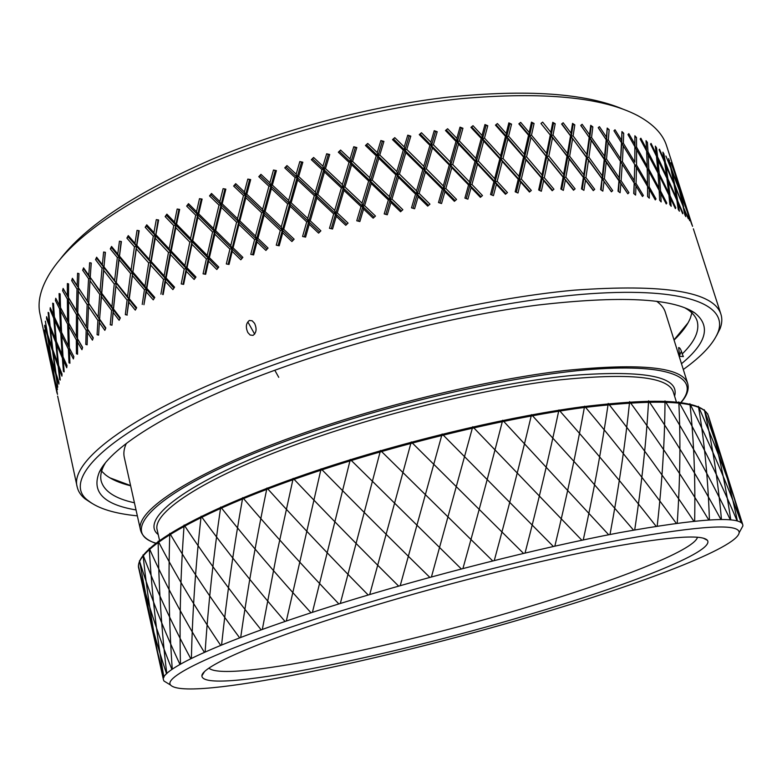 <?xml version="1.0" encoding="UTF-8"?>
<svg xmlns="http://www.w3.org/2000/svg" width="782" height="782" viewBox="0 0 782 782"><rect width="100%" height="100%" fill="white"/><g stroke="black" fill="none" stroke-linecap="round" stroke-linejoin="round"><path stroke-width="1.17" d="M683.302 369.495C701.728 356.289 713.292 343.904 718.003 332.34C728.101 306.309 690.428 288.275 599.911 293.123C509.766 297.922 371.518 328.46 262.879 368.791C115.951 422.896 56.812 479.024 88.649 500.969C98.493 508.671 114.729 513.627 137.349 515.856M681.484 363.718C706.772 342.839 711.141 325.859 694.602 312.78C672.54 298.108 620.126 295.557 537.351 305.117C456.229 315.605 354.021 341.04 270.875 371.694C173.252 407.539 110.927 446.727 99.255 472.299C91.386 491.956 103.644 504.507 136.029 509.942M105.189 463.218L103.644 466.023C100.995 471.458 100.145 476.365 101.103 480.744C103.918 491.213 115.022 498.564 134.436 502.797M665.785 164.826L667.916 178.961L676.479 198.071L673.976 183.936L664.739 163.34M682.5 203.809L679.304 190.094L671.933 171.014L674.778 184.718L682.52 204.796M657.867 159.137L659.265 173.721L668.659 192.822L666.89 178.247L656.577 157.299M648.131 153.995L648.796 169.059L659.031 188.13L657.994 173.076L646.646 151.845M636.597 149.46L636.509 165.031L647.574 184.034L647.291 168.492L627.956 134.553L628.826 133.663L634.945 144.259L634.876 135.785L636.47 137.534L636.577 147.133L647.222 166.175L646.616 151.102L640.155 139.03L640.849 138.219L646.499 148.854L646.02 140.662L647.428 142.451L648.014 151.747L657.818 170.838L656.469 156.244L650.536 144.142L651.054 143.409L656.235 154.064L655.345 146.126L656.577 147.954L657.623 156.957L666.596 176.067L664.514 161.933L659.109 149.821L659.461 149.167L664.182 159.821L664.211 161.239M623.244 145.589L622.404 161.679L634.29 180.603L634.759 164.552L621.739 143.341L621.934 131.571L623.704 133.263L623.342 143.194L634.798 162.157L634.945 146.576M608.103 142.451L606.519 159.069L619.197 177.876L620.419 161.297L598.21 127.71L599.423 126.635L606.431 137.114L607.203 128.062L609.149 129.704L608.318 139.968L620.576 158.824L621.465 142.725L613.968 130.76L615.014 129.783L621.582 140.33L621.934 131.571M591.221 140.066L588.914 157.241L602.355 175.911L604.3 158.785L589.775 137.779L591.172 126.518L590.713 125.325L592.834 126.899L591.544 137.505L604.574 156.224L606.206 139.597M572.659 138.512L569.648 156.234L583.802 174.738L586.471 157.065L561.623 124.025L563.157 122.764L570.977 133.057L572.551 123.4L574.829 124.905L573.089 135.863L586.852 154.425L589.208 137.241L580.743 125.452L582.121 124.289L589.54 134.68L590.713 125.325M552.503 137.808L548.827 156.097L563.646 174.406L566.999 156.165L551.154 135.472L553.47 123.468L552.766 122.324L555.21 123.751L553.03 135.071L567.488 153.448L570.537 135.706M530.861 137.984L526.569 156.83L541.985 174.924L545.983 156.136L529.58 135.628L528.554 135.247L518.857 123.839L520.675 122.373L529.189 132.432L531.486 122.139L534.067 123.497L531.496 135.169L546.569 153.331L550.284 135.032L540.948 123.478L542.64 122.119L550.821 132.305L552.766 122.324M507.88 139.079L503.022 158.472L518.955 176.331L523.549 156.996L507.88 139.079L506.658 136.703L509.786 123.937L508.838 122.872L511.545 124.152L508.593 136.176L524.223 154.103L528.554 135.247M483.696 141.092L478.34 161.024L494.703 178.638L499.835 158.756L483.696 141.092L482.543 138.697L481.243 138.434L470.94 127.358L472.993 125.687L482.044 135.452L484.957 124.534L487.773 125.736L484.498 138.111L500.597 155.784L505.495 136.381L495.465 125.13L497.411 123.556L506.218 133.478L508.838 122.872M458.496 144.035L452.71 164.494L469.425 181.825L475.016 161.434L458.496 144.035L457.421 141.61L461.204 128.131L460.021 127.143L462.934 128.258L459.366 140.975L475.847 158.375L481.243 138.434M432.475 147.896L426.337 168.844L443.286 185.911L449.279 165.012L432.475 147.896L431.478 145.452L429.924 145.325L419.26 134.621L421.469 132.745L430.853 142.187L434.225 130.692L437.206 131.728L433.394 144.758L450.178 161.874L455.994 141.415L445.476 130.526L447.617 128.747L456.854 138.355L460.021 127.143M405.838 152.666L399.436 174.073L416.532 190.847L422.827 169.479L405.838 152.666L404.929 150.193L409.162 136.048L407.764 135.169L410.804 136.117L406.796 149.45L423.766 166.283L429.924 145.325M378.801 158.296L372.232 180.124L389.358 196.614L395.868 174.816L378.801 158.296L377.989 155.804L376.23 155.814L365.458 145.501L367.736 143.448L377.217 152.539L380.863 140.535L383.933 141.395L379.798 155.022L396.845 171.551L403.268 150.134L392.515 139.626L394.773 137.652L404.235 146.928L407.764 135.169M351.607 164.767L344.95 186.976L362.007 203.173L368.645 180.984L351.607 164.767L350.883 162.236L355.321 147.524L353.757 146.752L356.827 147.544L352.614 161.424L369.642 177.651L376.23 155.814M324.481 172.001L317.844 194.542L334.716 210.456L341.372 187.924L324.481 172.001L323.846 169.45L321.94 169.616L311.344 159.684L313.611 157.465L322.946 166.224L326.661 153.79L329.711 154.504L325.498 168.609L342.379 184.542L349.036 162.324L338.323 152.207L340.61 150.066L350.043 158.99L353.757 146.752M297.668 179.958L291.148 202.773L307.717 218.413L314.305 195.588L297.668 179.958L297.121 177.387L301.51 162.226L299.819 161.571L302.829 162.216L298.665 176.517L315.312 192.157L321.94 169.616M271.383 188.55L265.069 211.59L281.246 226.966L287.678 203.906L271.383 188.55L270.924 185.95L268.94 186.243L258.783 176.683L260.944 174.347L269.907 182.773L273.475 170.026L276.417 170.603L272.351 185.08L288.656 200.427L295.166 177.612L284.756 167.866L286.974 165.589L296.153 174.171L299.819 161.571M245.861 197.709L239.849 220.915L255.528 236.037L261.696 212.792L245.861 197.709L245.489 195.089L249.585 179.625L247.826 179.088L250.68 179.606L246.789 194.21L262.644 209.283L268.94 186.243M241.912 258.49L231.922 248.666L230.778 245.538L215.676 230.661L221.306 207.347L221.023 204.708L219.019 205.119L209.537 195.891L211.511 193.467L219.889 201.6L223.105 188.667L225.851 189.136L223.105 188.667M230.778 245.538L236.604 222.176L221.306 207.347M680.633 189.361L686.792 208.442M676.342 177.631L679.871 190.935L686.772 209.987L675.951 177.094M54.496 381.44L48.885 355.351M47.409 345.595L54.564 378.869L51.074 358.879L47.477 344.872M48.064 337.619L51.172 357.863L55.327 371.333L52.531 350.903L48.064 337.619L48.191 336.27M50.449 329.144L52.853 349.818L57.829 363.307L55.747 342.448L50.449 329.144L50.615 327.296M54.613 320.209L56.304 341.304L62.13 354.823L60.771 333.552L54.613 320.209L54.818 317.942M60.625 310.865L61.573 332.35L68.278 345.898L67.672 324.247L60.625 310.865L60.849 308.235M68.523 301.129L68.718 322.995L76.323 336.592L76.46 314.579L68.523 301.129L68.523 297.815L76.509 311.226L77.007 289.057L71.68 280.63L72.384 278.275L77.115 285.684L77.565 273.26L78.972 273.583L78.425 287.708L87.32 301.207L88.571 278.724L82.667 270.249L83.557 267.855L88.786 275.313L89.647 262.723L91.25 263.035L90.233 277.346L100.047 290.933L102.031 268.187L95.551 259.644L96.616 257.219L102.354 264.736L103.615 252.009L105.414 252.332L103.938 266.789L114.641 280.494L117.339 257.522L110.301 248.901L111.543 246.447L117.779 254.042L119.431 241.208L121.406 241.53L119.49 256.115L131.083 269.956L134.455 246.809L126.87 238.09L128.277 235.626L134.993 243.3L137.026 230.377L139.176 230.719L136.84 245.392L149.284 259.389L153.301 236.115L145.188 227.288L146.752 224.825L153.937 232.596L156.302 219.625L158.629 219.986L155.901 234.717L169.156 248.891L173.76 225.548L165.158 216.604L166.869 214.141L174.484 222.02L177.172 209.029L179.655 209.42L176.566 224.17L190.573 238.539L195.725 215.187L186.654 206.106L188.501 203.652L196.517 211.658L199.488 198.677L202.118 199.097L198.716 213.838L213.418 228.432L219.019 205.119M78.317 291.08L77.76 313.279L86.274 326.954L87.164 304.599L78.317 291.08L78.483 288.382L77.007 289.057M90.008 280.758L88.708 303.269L98.141 317.023L99.773 294.374L90.008 280.758L91.181 263.026M103.605 270.24L101.572 293.015L111.904 306.876L114.26 283.974L103.605 270.24L103.703 267.542L102.031 268.187M119.05 259.595L116.303 282.595L127.534 296.573L130.594 273.456L119.05 259.595L121.093 241.472M136.303 248.901L132.872 272.068L144.973 286.192L148.697 262.918L136.303 248.901L136.293 246.213L134.455 246.809M155.266 238.246L151.2 261.53L164.132 275.811L168.472 252.43L155.266 238.246L158.052 219.967L156.302 219.625M175.842 227.699L171.199 251.061L184.914 265.518L189.821 242.088L175.842 227.699L175.715 225.04L173.76 225.548M197.914 217.376L192.734 240.739L207.181 255.401L212.577 231.971L197.914 217.376L197.699 214.718L201.267 199.107L199.488 198.677M683.126 206.653L688.307 218.765L684.113 208.804L685.794 216.634L684.837 214.815L682.96 205.92L675.189 186.83L677.74 200.964L682.94 213.046L682.715 213.779L678.102 203.134L679.392 211.208L678.248 209.42L676.831 200.241L668.219 181.141L670.057 195.715L675.785 207.807L675.394 208.608L670.311 197.954L671.191 206.282L669.861 204.532L668.903 195.07L659.461 175.97L660.555 191.013L666.811 203.095L666.244 203.965L660.692 193.33L661.161 201.922L659.646 200.212L659.167 190.446L648.874 171.375L649.216 186.918L656.02 198.97L655.267 199.918L649.246 189.303L649.295 198.178L647.604 196.517L647.594 186.429L636.47 167.426L636.059 183.477L643.381 195.48L642.462 196.507L635.971 185.94L635.6 195.099L633.723 193.496L634.192 183.066L622.257 164.161L621.094 180.73L628.933 192.675L627.829 193.799L620.898 183.281L620.097 192.743L618.044 191.189L618.992 180.427L606.255 161.63L604.359 178.746L612.687 190.613L611.416 191.815L604.046 181.375L602.844 191.14L600.625 189.645L602.032 178.54L588.543 159.88L585.923 177.553L594.721 189.322L593.284 190.622L585.503 180.261L583.9 190.339L581.515 188.912L583.372 177.455L569.169 158.961L565.865 177.182L575.102 188.843L573.509 190.241L565.347 179.977L563.363 190.368L560.831 189.009L563.108 177.201L548.25 158.902L544.301 177.68L553.93 189.215L552.19 190.71L543.676 180.554L541.339 191.248L538.671 189.967L541.359 177.807L525.905 159.724L521.35 179.049L531.33 190.446L529.463 192.049L520.636 182.011L517.977 193.007L515.182 191.795L518.231 179.303L502.269 161.444L497.176 181.316L507.459 192.567L505.465 194.259L496.384 184.357L493.432 195.647L490.539 194.513L493.911 181.678L477.509 164.083L471.947 184.474L482.474 195.559L480.383 197.347L471.087 187.592L467.89 199.166L464.899 198.1L468.555 184.953L451.82 167.622L445.857 188.511L456.571 199.43L454.391 201.316L444.938 191.707L441.537 203.545L438.487 202.558L442.368 189.107L425.398 172.05L419.123 193.408L429.953 204.151L427.715 206.125L418.155 196.673L414.597 208.755L411.508 207.846L415.565 194.112L398.458 177.338L391.958 199.127L402.847 209.703L400.56 211.756L390.961 202.46L387.295 214.776L384.197 213.936L388.361 199.948L371.225 183.467L364.598 205.646L375.468 216.037L373.161 218.168L363.591 209.029L359.867 221.541L356.768 220.778L361.001 206.556L343.943 190.358L337.277 212.89L348.068 223.105L345.761 225.314L336.27 216.321L332.555 229.018L329.486 228.315L333.699 213.887L316.847 197.983L310.249 220.798L320.874 230.846L318.597 233.114L309.252 224.278L305.586 237.112L302.575 236.477L306.72 221.883L290.161 206.252L283.719 229.312L294.12 239.194L291.901 241.521L282.752 232.821L279.194 245.783L276.261 245.186L280.279 230.475L264.12 215.099L257.933 238.344L268.05 248.06L265.9 250.435L257.004 241.882L253.612 254.922L250.768 254.375L254.609 239.566L238.95 224.444L233.095 247.816L242.87 257.386L240.807 259.79L232.215 251.364L229.028 264.463L226.311 263.954L229.908 249.087L214.835 234.199L209.4 257.64L218.774 267.073L216.819 269.507L208.589 261.198L205.656 274.306L203.066 273.837L206.38 258.959L191.961 244.287L187.025 267.727L195.959 277.033L194.131 279.477L186.292 271.286L183.653 284.384L181.219 283.934L184.19 269.076L170.515 254.6L166.126 277.991L174.582 287.18L172.89 289.633L165.491 281.54L163.164 294.589L162.636 294.491L165.413 278.803L164.132 275.811M162.636 294.491L163.164 294.589M160.897 294.169L163.497 279.35L150.613 265.059L146.84 288.353L154.777 297.434L153.243 299.877L146.293 291.872L143.937 304.726L146.283 289.125L132.402 272.85L130.594 273.456M142.236 304.433L144.435 289.711L132.383 275.577L129.274 298.704L136.664 307.697L135.296 310.131L128.825 302.204L126.977 314.921L128.874 299.447L127.534 296.573M126.977 314.921L125.325 314.667L127.241 315.078M125.325 314.667L127.095 300.063L115.922 286.065L113.507 308.988L120.33 317.903L119.138 320.307L113.165 312.458L111.973 325.195L113.263 309.701L101.406 293.729L99.773 294.374M111.846 325.019L110.252 324.784L111.973 325.195M110.252 324.784L111.572 310.337L101.289 296.456L99.607 319.124L105.853 327.971L104.837 330.346L99.373 322.546L98.591 335.136L99.51 319.789L98.141 317.023M98.591 334.921L97.066 334.716L98.591 335.136M97.066 334.716L97.916 320.444L88.542 306.661L87.604 329.036L93.273 337.834L92.442 340.17L87.486 332.418L87.115 344.833L85.785 344.403L86.167 330.327L77.701 316.632L77.516 338.674L82.599 347.413L81.954 349.71L77.506 341.998L77.565 354.217L76.431 353.767L76.323 339.916L68.777 326.29L69.334 347.97L73.85 356.68L73.391 358.918L69.451 351.235L69.921 363.249L68.982 362.78L68.405 349.163L61.749 335.586L63.049 356.885L67.008 365.565L66.724 367.745L63.274 360.091L64.163 371.87L63.41 371.382L62.364 358.019L56.578 344.481L58.621 365.37L62.022 374.021L61.915 376.152L58.953 368.508L60.243 380.052L59.676 379.534L58.171 366.445L53.244 352.936L55.991 373.385L58.865 382.036L58.933 384.089L56.431 376.465L57.731 387.217L55.776 374.412L51.661 360.913L55.111 380.922L57.477 389.553L55.659 383.933L57.506 394.402L51.788 368.381L55.307 385.203M56.382 390.208L57.018 393.16M716.547 335.664L720.124 328.557C722.05 323.484 722.324 318.724 720.945 314.305C713.81 291.686 664.798 283.651 573.91 290.19C483.872 298.45 359.349 327.697 260.269 364.539C134.592 410.951 69.217 460.774 77.154 486.805C78.151 491.331 80.742 495.319 84.925 498.76L91.66 503.188M253.045 335.38L250.142 335.028L247.874 332.585C245.47 327.267 245.959 323.23 249.35 320.473L252.175 320.786L254.58 323.367C256.975 328.743 256.467 332.751 253.045 335.38M675.756 174.23L666.606 145.872C662.97 134.162 653.293 124.055 637.584 115.56C602.267 97.124 543.402 91.494 460.989 98.679C380.638 106.919 286.769 131.044 210.368 163.223C126.391 200.094 72.951 236.692 50.038 272.996C40.644 288.216 37.282 301.813 39.95 313.787L47.057 346.866M46.392 343.757L45.718 340.639M48.161 351.968L50.713 363.376L44.799 335.312L46.334 340.59L44.642 329.926L46.861 342.584L50.576 355.839L47.419 335.625L44.838 327.326L44.662 325.253L46.969 332.546L45.366 321.167L47.614 334.53L52.13 347.795L49.677 327.15L46.578 318.841L46.568 316.7L49.334 324.002L48.122 312.389L48.767 312.79L50.107 325.996L55.454 339.28L53.723 318.215L50.087 309.897L50.243 307.697L53.489 315.009L52.687 303.172L53.518 303.543L54.388 317.003L60.595 330.317L59.598 308.851L55.414 300.513L55.747 298.255L59.481 305.586L59.09 293.543L60.106 293.885L60.517 307.59L67.604 320.952L67.36 299.115L62.599 290.738L63.117 288.431L67.35 295.801L67.369 283.553L68.591 283.886L68.523 297.815M684.113 208.804L683.36 207.738M675.189 186.83L674.279 185.549M674.113 184.669L674.778 184.718M664.632 162.666L665.443 162.715L673.595 183.037M673.576 181.825L670.79 168.12L665.902 156.029L670.34 166.077L668.659 158.629L671.484 168.971L678.796 188.051L675.316 174.748L670.946 162.676L674.768 172.763L672.716 165.53L682.295 194.874M688.15 212.645L683.869 199.547L691.953 224.903L688.365 214.913L689.656 220.68L687.339 212.03L680.389 192.988L683.634 206.702M680.389 192.988L679.802 192.167M678.796 188.051L678.805 188.785M627.829 193.799L628.933 192.675M611.416 191.815L612.687 190.613M593.284 190.622L594.721 189.322M573.509 190.241L575.102 188.843M552.19 190.71L553.93 189.215M692.559 226.33L687.613 210.984M664.182 159.821L662.892 152.138L663.938 153.995L665.443 162.715M682.295 194.689L679.47 185.745M674.143 169.235L674.925 171.678M666.098 172.499L667.046 169.098M252.596 254.727L256.613 239.194L221.023 204.708L222.176 203.828L225.851 189.136M222.176 203.828L237.493 218.647L243.495 195.441L233.642 186.057L235.714 183.672L244.414 191.942L247.826 179.088M678.629 347.609C679.851 347.472 681.044 349.583 682.197 353.953L683.39 356.582L679.744 356.309L678.629 347.609M682.197 353.953C694.778 341.695 699.763 330.718 697.153 321.031C695.814 316.749 692.647 312.917 687.661 309.545L684.827 307.815M674.064 340.082C682.119 332.37 687.564 324.999 690.398 317.971L691.884 312.908M688.121 322.761L674.006 339.896M130.594 485.583L109.812 477.802M126.322 443.423C124.025 448.497 123.341 453.091 124.26 457.235L140.545 530.167C134.269 510.998 193.34 471.742 301.412 433.873C385.624 404.186 489.669 379.358 565.083 370.512C641.416 362.78 682.295 367.129 687.71 383.551L665.335 312.262C664.074 308.176 661.161 304.511 656.606 301.256M622.824 109.079C585.053 93.166 526.824 89.187 448.125 97.144C371.46 105.971 283.807 129.03 211.912 159.352C135.677 192.655 84.867 226.262 59.461 260.171M697.485 537.234C694.093 550.616 614.486 581.309 523.363 608.347C391.704 647.955 224.6 682.461 208.95 668.16M527.166 615.151C385.321 657.652 202.176 695.286 201.893 675.814C201.668 666.479 260.035 640.634 358.019 610.498C435.017 586.735 528.104 563.069 595.962 549.824C664.759 536.931 701.913 533.774 707.446 540.352C715.256 551.672 627.565 585.562 527.166 615.151M534.419 615.346C382.281 660.751 186.331 702.021 170.613 685.071C162.177 676.342 225.724 646.519 343.709 610.097C434.479 581.974 545.631 553.959 623 539.414C700.858 525.484 739.577 523.256 739.156 532.728C737.221 547.674 641.074 583.929 534.419 615.346M168.355 683.693L163.976 681.034L163.487 679.9C159.088 669.803 223.73 639.666 339.584 603.704C430.061 575.523 540.763 547.527 619.383 532.698C698.688 518.437 739.811 515.768 742.763 524.683L742.89 525.915L740.476 530.323M101.621 471.155L105.355 474.733C111.327 479.434 119.754 483.11 130.633 485.778M687.984 214.376L688.365 214.913M671.181 169.948L671.933 171.014M671.484 168.971L670.956 168.902M670.36 167.045L670.34 166.077M677.056 201.648L678.102 203.134M669.529 160.515L669.03 160.242M677.74 200.964L676.938 200.925M676.508 199.508L676.479 198.071M668.219 181.141L667.046 179.469M656.235 154.064L656.284 155.872M666.596 176.067L666.635 177.7M656.538 156.938L657.623 156.957M666.978 178.931L667.916 178.961M659.109 190.339L659.031 188.13M657.818 170.838L657.877 172.842M659.206 191.17L660.692 193.33M660.555 191.013L659.197 191.072M659.461 175.97L658.063 173.966M656.577 147.954L655.512 147.495M658.043 173.741L659.265 173.721M648.874 171.375L647.291 168.492M634.945 144.259L635.072 147.221L636.577 147.133M647.222 166.175L647.33 169.127L648.796 169.059M666.811 203.095L666.088 203.652M634.026 193.75L634.29 180.603M634.192 183.066L634.759 164.552M634.798 162.157L634.876 135.785M636.059 183.477L634.446 183.643L635.971 185.94M636.47 167.426L634.945 165.158L636.509 165.031M636.47 137.534L634.974 137.026M613.518 150.672L598.259 127.671M622.257 164.161L620.419 161.297M606.431 137.114L606.627 140.174L608.318 139.968M620.576 158.824L620.752 161.874L622.404 161.679M643.381 195.48L642.325 196.282M601.221 190.046L602.355 175.911M602.032 178.54L602.59 179.029L604.789 159.323L604.3 158.785M604.574 156.224L604.789 159.323L606.627 140.174L607.203 128.062M604.359 178.746L602.59 179.029L604.046 181.375M606.255 161.63L604.789 159.323L606.519 159.069M609.149 129.704L607.526 129.284M611.426 191.6L561.857 123.83M588.543 159.88L586.471 157.065M570.977 133.057L571.261 136.205L573.089 135.863M586.852 154.425L587.116 157.553L588.914 157.241M561.711 189.479L563.978 177.592L563.646 174.406M563.108 177.201L563.978 177.592L567.791 156.615L566.999 156.165M567.488 153.448L567.791 156.615L571.261 136.205L573.118 124.563L572.551 123.4M565.865 177.182L563.978 177.592L565.347 179.977M569.169 158.961L567.791 156.615L569.648 156.234M574.829 124.905L573.118 124.563M573.773 189.948L529.58 135.628L519.336 123.536L518.857 123.839M548.25 158.902L545.983 156.136M520.675 122.373L519.336 123.536M529.189 132.432L529.58 135.628L531.496 135.169M546.569 153.331L546.921 156.527L548.827 156.097M516.325 192.284L519.395 179.577L518.955 176.331M518.231 179.303L519.395 179.577L524.634 157.329L523.549 156.996M524.223 154.103L524.634 157.329L529.58 135.628L532.317 123.243L531.486 122.139M521.35 179.049L519.395 179.577L520.636 182.011M525.905 159.724L524.634 157.329L526.569 156.83M534.067 123.497L532.317 123.243M529.952 191.619L482.543 138.697L471.663 126.948L470.94 127.358M502.269 161.444L501.067 159.029L499.835 158.756M472.993 125.687L471.663 126.948M482.044 135.452L482.543 138.697L484.498 138.111M500.597 155.784L501.067 159.029L503.022 158.472M466.268 198.589L469.992 185.109L469.425 181.825M468.555 184.953L469.992 185.109L476.385 161.639L475.016 161.434M475.847 158.375L476.385 161.639L486.023 125.57L484.957 124.534M471.947 184.474L469.992 185.109L471.087 187.592M477.509 164.083L476.385 161.639L478.34 161.024M487.773 125.736L486.023 125.57M481.067 196.761L420.208 134.093L419.26 134.621M451.82 167.622L450.774 165.149L449.279 165.012M421.469 132.745L420.208 134.093M430.853 142.187L431.478 145.452L433.394 144.758M450.178 161.874L450.774 165.149L452.71 164.494M413.072 208.305L417.226 194.131L416.532 190.847M415.565 194.112L417.226 194.131L424.43 169.557L422.827 169.479M423.766 166.283L424.43 169.557L435.515 131.63L434.225 130.692M419.123 193.408L417.226 194.131L418.155 196.673M425.398 172.05L424.43 169.557L426.337 168.844M437.206 131.728L435.515 131.63M428.565 205.373L366.592 144.856L365.458 145.501M398.458 177.338L397.579 174.826L395.868 174.816M367.736 143.448L366.592 144.856M377.217 152.539L377.989 155.804L379.798 155.022M396.845 171.551L397.579 174.826L399.436 174.073M358.469 221.198L362.838 206.438L362.007 203.173M361.001 206.556L362.838 206.438L370.443 180.916L368.645 180.984M369.642 177.651L370.443 180.916L382.349 141.356L380.863 140.535M364.598 205.646L362.838 206.438L363.591 209.029M371.225 183.467L370.443 180.916L372.232 180.124M383.933 141.395L382.349 141.356M374.148 217.259L312.634 158.922L311.344 159.684M343.943 190.358L343.249 187.788L341.372 187.924M313.611 157.465L312.634 158.922M322.946 166.224L323.846 169.45L325.498 168.609M342.379 184.542L343.249 187.788L344.95 186.976M304.364 236.858L308.685 221.638L307.717 218.413M306.72 221.883L308.685 221.638L316.241 195.383L314.305 195.588M315.312 192.157L316.241 195.383L328.293 154.504L326.661 153.79M310.249 220.798L308.685 221.638L309.252 224.278M316.847 197.983L316.241 195.383L317.844 194.542M329.711 154.504L328.293 154.504M319.672 232.049L260.162 175.803L258.783 176.683M290.161 206.252L289.653 203.633L287.678 203.906M260.944 174.347L260.162 175.803M269.907 182.773L270.924 185.95L272.351 185.08M288.656 200.427L289.653 203.633L291.148 202.773M254.609 239.566L256.613 239.194L255.528 236.037M257.933 238.344L256.613 239.194L263.7 212.46L261.696 212.792M262.644 209.283L263.7 212.46L275.205 170.623L273.475 170.026M267.004 249.214L256.613 239.194L257.004 241.882M264.12 215.099L263.7 212.46L265.069 211.59M276.417 170.603L275.205 170.623M219.889 201.6L221.023 204.708L210.964 194.913L209.537 195.891M238.95 224.444L238.608 221.785L236.604 222.176M211.511 193.467L210.964 194.913M237.493 218.647L238.608 221.785L239.849 220.915M204.874 274.169L208.374 258.48L207.181 255.401M206.38 258.959L208.374 258.48L214.581 231.531L212.577 231.971M213.418 228.432L214.581 231.531L224.884 189.156M209.4 257.64L208.374 258.48L208.589 261.198M214.835 234.199L214.581 231.531L215.676 230.661M217.924 268.128L166.576 215.539L165.158 216.604M191.961 244.287L191.785 241.589L189.821 242.088M166.869 214.141L166.576 215.539M174.484 222.02L175.715 225.04L176.566 224.17M190.573 238.539L191.785 241.589L192.734 240.739M163.497 279.35L165.413 278.803L170.408 251.892L168.472 252.43M169.156 248.891L170.408 251.892L178.941 209.41L177.172 209.029M166.126 277.991L165.413 278.803L165.491 281.54M170.515 254.6L170.408 251.892L171.199 251.061M179.655 209.42L178.941 209.41M173.936 288.118L128.228 236.966L126.87 238.09M150.613 265.059L150.574 262.341L148.697 262.918M128.277 235.626L128.228 236.966M134.993 243.3L136.293 246.213L136.84 245.392M149.284 259.389L150.574 262.341L151.2 261.53M127.095 300.063L128.874 299.447L138.727 230.68L137.026 230.377M131.083 269.956L132.402 272.85L132.872 272.068M129.274 298.704L128.825 302.204M132.383 275.577L132.402 272.85L119.099 256.907L119.49 256.115M136.224 308.47L96.812 258.48L95.551 259.644M115.922 286.065L115.99 283.338L114.26 283.974M96.616 257.219L96.812 258.48M102.354 264.736L103.703 267.542L103.938 266.789M114.641 280.494L115.99 283.338L116.303 282.595M97.916 320.444L99.51 319.789L105.218 252.293M100.047 290.933L101.406 293.729L101.572 293.015M99.607 319.124L99.373 322.546M101.289 296.456L101.406 293.729L90.233 277.346M105.619 328.508L72.814 279.448L71.68 280.63M88.542 306.661L88.698 303.934L87.164 304.599M72.384 278.275L72.814 279.448M77.115 285.684L78.425 287.708M87.32 301.207L88.708 303.269M76.323 339.916L77.701 339.251L76.323 336.592M77.565 353.914L76.431 353.767M76.509 311.226L77.887 313.905L76.46 314.579M77.516 338.674L77.506 341.998M77.701 316.632L77.76 313.279M60.82 308.186L59.598 308.851M56.324 299.389L55.414 300.513M82.54 347.628L68.982 323.572L67.672 324.247M68.777 326.29L68.982 323.572L64.28 314.755M59.481 305.586L60.507 307.531M67.604 320.952L68.718 322.995M62.364 358.019L63.313 357.472M64.134 371.47L63.41 371.382M63.019 356.465L62.13 354.823M61.856 332.946L60.771 333.552M60.595 330.317L61.563 332.115M63.469 357.814L63.274 360.091M61.749 335.586L61.954 333.132M50.371 326.68L49.677 327.15M47.086 318.088L46.578 318.841M56.568 341.939L55.747 342.448M56.578 344.481L56.763 342.418M49.334 324.002L50.028 325.273M55.454 339.28L56.245 340.737M55.825 372.232L55.327 371.333M53.098 350.512L52.531 350.903M52.13 347.795L52.736 348.889M56.558 375.125L56.431 376.465M53.244 352.936L53.391 351.323M51.661 360.913L51.768 359.857M50.576 355.839L50.957 356.514M55.718 383.209L55.659 383.933M46.969 332.546L47.458 333.425M58.542 364.598L57.829 363.307M45.141 326.817L44.838 327.326M59.119 366.66L58.953 368.508M58.171 366.445L58.865 366.005M60.194 379.602L59.676 379.534M53.489 315.009L54.359 316.622M54.681 317.639L53.723 318.215M69.334 347.873L68.278 345.898M50.791 308.939L50.087 309.897M69.657 348.596L69.451 351.235M68.405 349.163L69.618 348.528M69.901 362.897L68.982 362.78M67.35 295.801L68.718 298.431L67.36 299.115M93.126 338.225L63.645 289.555L62.599 290.738M63.117 288.431L63.645 289.555M87.604 329.036L86.274 326.954M86.167 330.327L87.652 329.662L87.486 332.418M89.109 295.752L90.155 278.06L88.571 278.724M87.125 344.569L85.785 344.403M88.786 275.313L90.155 278.06L83.87 269.067L82.667 270.249M83.557 267.855L83.87 269.067M120.008 318.567L113.263 309.701L111.904 306.876M113.507 308.988L113.165 312.458M111.572 310.337L113.263 309.701L119.099 256.907L117.339 257.522M117.779 254.042L119.099 256.907L111.621 247.757L110.301 248.901M111.543 246.447L111.621 247.757M154.24 298.294L146.283 289.125L144.973 286.192M146.84 288.353L146.293 291.872M144.435 289.711L146.283 289.125L155.198 235.568L155.901 234.717M158.629 219.986L158.052 219.967M153.937 232.596L155.198 235.568L153.301 236.115M195.207 278.04L146.586 226.203L145.188 227.288M146.752 224.825L146.586 226.203M187.025 267.727L186.145 268.558L184.914 265.518M184.19 269.076L186.145 268.558L186.292 271.286M182.998 284.267L197.699 214.718L198.716 213.838M202.118 199.097L201.267 199.107M196.517 211.658L197.699 214.718L195.725 215.187M233.095 247.816L231.922 248.666L188.081 205.08L186.654 206.106M188.501 203.652L188.081 205.08M229.908 249.087L231.922 248.666L232.215 251.364M228.139 264.296L245.489 195.089L246.789 194.21M250.68 179.606L249.585 179.625M244.414 191.942L245.489 195.089L243.495 195.441M292.996 240.367L235.05 185.129L233.642 186.057M235.714 183.672L235.05 185.129M283.719 229.312L282.273 230.162L281.246 226.966M280.279 230.475L282.273 230.162L282.752 232.821M278.079 245.558L297.121 177.387L298.665 176.517M302.829 162.216L301.51 162.226M296.153 174.171L297.121 177.387L295.166 177.612M346.797 224.317L286.095 167.045L284.756 167.866M286.974 165.589L286.095 167.045M337.277 212.89L335.615 213.701L334.716 210.456M333.699 213.887L335.615 213.701L336.27 216.321M331.236 228.715L350.883 162.236L352.614 161.424M356.827 147.544L355.321 147.524M350.043 158.99L350.883 162.236L349.036 162.324M401.479 210.925L339.544 151.503L338.323 152.207M340.61 150.066L339.544 151.503M391.958 199.127L390.12 199.889L389.358 196.614M388.361 199.948L390.12 199.889L390.961 202.46M385.829 214.376L404.929 150.193L406.796 149.45M410.804 136.117L409.162 136.048M404.235 146.928L404.929 150.193L403.268 150.134M455.163 200.642L393.561 139.04L392.515 139.626M394.773 137.652L393.561 139.04M445.857 188.511L443.922 189.195L443.286 185.911M442.368 189.107L443.922 189.195L444.938 191.707M439.953 203.027L457.421 141.61L459.366 140.975M462.934 128.258L461.204 128.131M456.854 138.355L457.421 141.61L455.994 141.415M506.062 193.75L457.421 141.61L446.317 130.056L445.476 130.526M447.617 128.747L446.317 130.056M497.176 181.316L495.211 181.903L494.703 178.638M493.911 181.678L495.211 181.903L496.384 184.357M491.79 195.001L506.658 136.703L508.593 136.176M511.545 124.152L509.786 123.937M506.218 133.478L506.658 136.703L505.495 136.381M552.581 190.368L506.658 136.703L496.071 124.778L495.465 125.13M497.411 123.556L496.071 124.778M544.301 177.68L542.366 178.149L541.985 174.924M541.359 177.807L542.366 178.149L543.676 180.554M539.688 190.446L551.154 135.472L553.03 135.071M555.21 123.751L553.47 123.468M550.821 132.305L551.154 135.472L550.284 135.032M593.421 190.368L567.791 156.615L540.948 123.478M542.64 122.119L541.31 123.224M585.923 177.553L584.086 177.895L583.802 174.738M583.372 177.455L585.503 180.261M582.258 189.352L589.775 137.779L591.544 137.505M592.834 126.899L591.172 126.518M589.54 134.68L589.775 137.779L589.208 137.241M627.721 193.613L580.879 125.325M621.094 180.73L619.393 180.965L619.197 177.876M618.992 180.427L620.898 183.281M618.503 191.531L621.739 143.341L623.342 143.194M623.704 133.263L622.14 132.803M621.582 140.33L621.465 142.725M656.02 198.97L655.121 199.645M649.216 186.918L647.701 187.025L647.574 184.034M647.594 186.429L649.246 189.303M647.75 196.663L647.105 162.617M647.428 142.451L646.098 141.943M646.646 151.776L648.014 151.747M646.499 148.854L646.567 151.024M675.785 207.807L675.218 208.237M670.057 195.715L668.972 195.715M668.708 194.659L668.659 192.822M669.021 196.116L670.311 197.954M663.938 153.995L663.146 153.614M278.744 377.325L274.805 370.257M254.658 334.129L248.344 322.8M679.167 356.328L681.386 351.226M741.404 522.845L731.258 488.261M737.397 521.008C731.786 493.97 725.11 468.369 717.358 444.215M730.769 519.874C725.129 481.751 717.417 446.366 707.632 413.727L712.617 429.181M721.454 519.483C717.925 480.07 712.207 443.482 704.289 409.719L727.172 475.29M709.421 519.874C708.052 479.141 704.377 441.312 698.404 406.366C714.865 443.599 728.873 480.559 740.407 517.244M694.66 521.095C695.452 479.034 693.878 439.914 689.919 403.737C709.88 443.658 726.996 483.325 741.258 522.738M677.222 523.168C680.164 479.777 680.682 439.357 678.796 401.899C701.063 441.762 720.505 481.438 737.123 520.929M657.193 526.091C662.217 481.399 664.817 439.67 665.003 400.902C689.558 440.647 711.346 480.285 730.359 519.834M634.72 529.873C641.719 483.931 646.343 440.901 648.591 400.795C675.365 440.364 699.47 479.923 720.906 519.483M609.999 534.497C618.826 487.362 625.365 443.071 629.627 401.625C658.512 440.97 684.876 480.402 708.727 519.922M583.274 539.932C593.734 491.702 602.052 446.199 608.24 403.424C639.08 442.485 667.603 481.741 693.829 521.183M554.849 546.119C566.706 496.902 576.617 450.256 584.604 406.19C617.193 444.929 647.75 483.96 676.254 523.295M525.054 553.011C538.045 502.924 549.335 455.241 558.934 409.944C593.049 448.311 625.444 487.078 656.098 526.266M494.283 560.499C508.095 509.708 520.509 461.087 531.516 414.646L583.538 471.976L633.508 530.088M462.934 568.514C477.255 517.176 490.5 467.753 502.67 420.257L608.679 534.761M431.439 576.93L472.739 426.737L581.857 540.235M400.228 585.65L442.133 433.99L553.353 546.462M369.72 594.535L411.244 441.938L523.5 553.373M340.317 603.469L380.492 450.471L492.689 560.899M312.409 612.345L350.307 459.474L461.321 568.934M286.32 621.035L321.079 468.819C355.458 503.882 391.714 540.069 429.826 577.37M262.332 629.432L276.691 554.067L293.182 478.369C326.055 513.1 361.206 549.013 398.644 586.099M240.69 637.438C247.767 588.132 256.525 538.319 266.965 488.017C298.059 522.444 331.803 558.104 368.185 594.994M221.58 644.984C226.721 596.607 233.769 547.488 242.733 497.616C271.823 531.789 303.856 567.224 338.85 603.929M205.128 651.983C208.237 604.642 213.437 556.334 220.72 507.049C247.62 541.007 277.727 576.246 311.021 612.795M191.404 658.376C192.44 612.159 195.676 564.77 201.13 516.218C225.715 549.981 253.681 585.063 285.039 621.465M180.456 664.133C179.381 619.09 180.603 572.717 184.122 525.005C206.292 558.612 231.98 593.567 261.168 629.852M172.265 669.206C169.088 625.385 168.257 580.097 169.782 533.334C189.498 566.823 212.792 601.651 239.654 637.838M166.781 673.595C161.542 631.006 158.668 586.862 158.16 541.134C175.422 574.516 196.253 609.256 220.671 645.355M163.917 677.271C156.693 635.932 151.806 592.961 149.254 548.338C164.093 581.642 182.45 616.304 204.356 652.325M162.47 675.335C153.888 636.744 147.407 596.598 143.047 554.897C155.51 588.142 171.424 622.736 190.779 658.688M152.979 632.501L139.45 560.792C149.636 593.978 163.145 628.523 179.968 664.407M142.598 585.679L138.385 565.982C146.39 599.129 157.573 633.625 171.913 669.451M166.566 673.801C157.456 646.616 150.124 620.204 144.562 594.555M163.839 677.437L154.504 639.373M163.487 679.9L138.825 568.661C132.872 551.242 194.474 513.246 307.248 474.791C395.301 444.596 504.038 418.262 582.355 407.725C661.513 398.224 703.546 400.99 708.463 416.024L742.763 524.683M307.463 473.697C386.132 446.737 481.81 422.603 556.95 410.56C633.586 399.103 681.259 398.243 699.958 407.969M676.42 402.046L673.263 391.929C668.121 376.592 629.618 372.643 557.752 380.081C486.844 388.527 389.27 411.811 309.965 439.611C207.836 475.182 151.288 512.19 157.241 530.196L159.587 540.597M674.583 396.161C680.027 376.856 646.391 369.896 573.685 375.292C501.301 382.115 394.382 406.708 308.352 436.952C192.343 477.431 137.642 518.603 158.228 534.585M156.058 543.226C113.605 530.929 163.233 483.863 302.233 435.212C400.667 400.472 524.507 373.317 600.077 368.811C676.039 364.236 700.281 379.827 680.79 402.564M103.644 466.023L99.255 472.299M686.039 206.116L681.396 191.707M53.841 378.4L49.491 358.156M77.154 486.805L57.653 396.122M56.578 391.108L54.916 383.395M48.425 353.19L46.783 345.576M720.945 314.305L693.36 228.803M679.832 186.869L675.746 174.19M687.661 309.545L694.602 312.78M204.317 671.924L201.893 675.814M170.613 685.071L163.976 681.034M138.825 568.661C133.223 549.541 194.415 512.562 307.326 473.716M307.394 473.697C395.409 443.492 504.116 417.207 582.238 406.796C660.907 397.207 702.989 400.286 708.463 416.024M739.156 532.728L742.89 525.915M155.901 543.353C147.251 540.45 142.129 536.051 140.545 530.167M680.985 402.593C687.007 395.78 689.245 389.426 687.71 383.551M703.321 538.153L707.446 540.352M647.33 170.183L647.418 172.138M718.003 332.34L720.124 328.557M88.649 500.969L84.925 498.76"/></g></svg>
